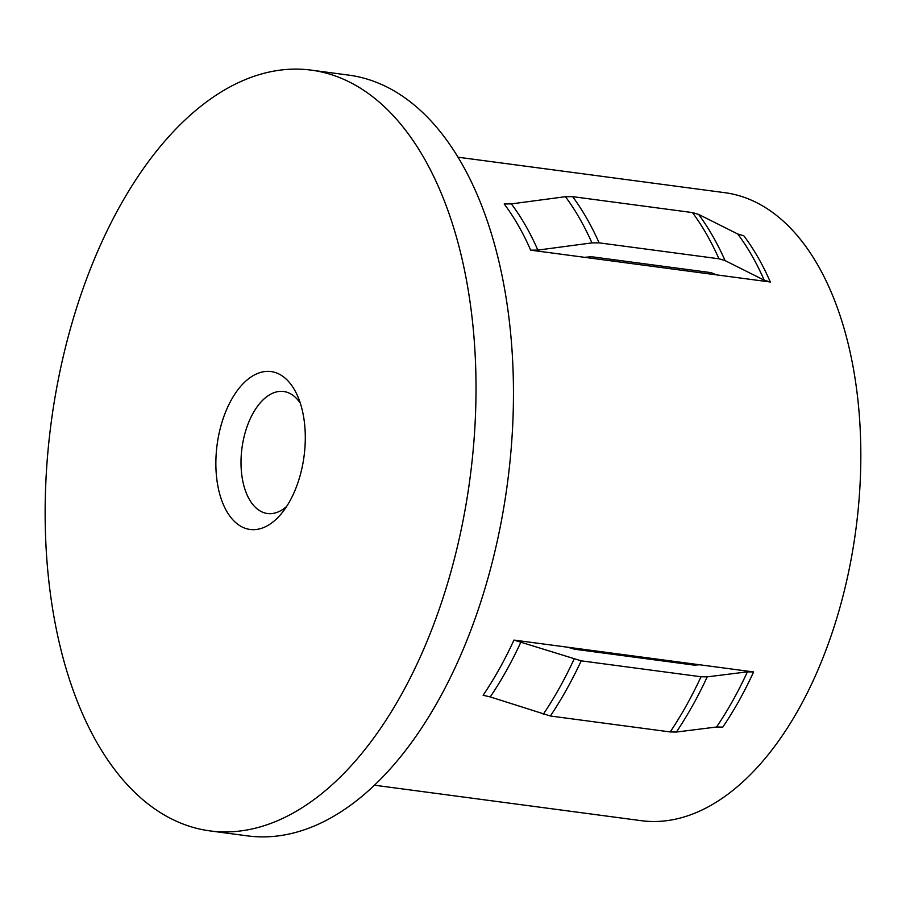 <?xml version="1.0" encoding="UTF-8"?>
<svg xmlns="http://www.w3.org/2000/svg" width="906" height="906" viewBox="0 0 906 906"><rect width="100%" height="100%" fill="white"/><g stroke="black" fill="none" stroke-linecap="round" stroke-linejoin="round"><path stroke-width="1.36" d="M294.495 389.818A79.649 43.85 97.6 0 1 297.134 394.971A79.649 43.85 97.6 0 1 281.358 513.668A79.649 43.85 97.6 0 1 226.659 511.199A79.649 43.85 97.6 0 1 231.449 399.682A79.649 43.85 97.6 0 1 294.495 389.818M300.339 403.283A61.54 33.884 -82.4 0 0 283.669 391.494A61.54 33.884 -82.4 0 0 246.092 429.523A61.54 33.884 -82.4 0 0 249.354 499.399A61.54 33.884 -82.4 0 0 267.451 513.509A61.54 33.884 -82.4 0 0 286.613 506.488M716.386 274.846L770.338 282.015L764.2 280.192L725.083 260.6L718.945 258.788A336.681 185.345 -82.4 0 0 692.467 212.582L572.626 196.647L565.446 196.693L511.358 203.895L504.178 203.952A316.76 174.394 -82.4 0 1 530.667 250.158L716.386 274.846L711.187 272.661L591.358 256.726L584.619 257.327M374.484 785.208L641.244 820.677A316.76 174.394 -82.4 0 0 798.877 708.82A316.76 174.394 -82.4 0 0 855.887 383.985A316.76 174.394 -82.4 0 0 724.732 192.672L457.983 157.202M513.951 640.078L753.611 671.946L747.405 671.844L707.235 676.861L701.029 676.759L581.199 660.836L513.951 640.078A316.76 174.394 -82.4 0 1 499.285 668.99A316.76 174.394 -82.4 0 1 483.113 695.253L490.225 696.918A317.983 175.062 -82.4 0 0 506.397 670.655A317.983 175.062 -82.4 0 0 521.052 641.754M210.011 830.904L247.451 835.876A383.736 211.257 -82.4 0 0 438.413 700.383A383.736 211.257 -82.4 0 0 507.473 306.862A383.736 211.257 -82.4 0 0 348.606 75.096L311.154 70.124A383.736 211.257 -82.4 0 0 120.204 205.617A383.736 211.257 -82.4 0 0 51.132 599.138A383.736 211.257 -82.4 0 0 210.011 830.904A383.736 211.257 -82.4 0 0 400.962 695.4A383.736 211.257 -82.4 0 0 470.033 301.891A383.736 211.257 -82.4 0 0 311.154 70.124M567.903 647.258L574.529 649.206L694.358 665.14L699.659 664.766M753.611 671.946A316.76 174.394 -82.4 0 1 738.956 700.859A316.76 174.394 -82.4 0 1 722.784 727.11L716.567 727.008L676.397 732.037L670.191 731.935A336.681 185.345 -82.4 0 0 686.329 705.593A336.681 185.345 -82.4 0 0 701.029 676.759M490.225 696.918L550.361 716L670.191 731.935M718.945 258.788L599.115 242.853L591.935 242.899L537.847 250.101L530.667 250.158M770.338 282.015A316.76 174.394 -82.4 0 0 743.849 235.809L737.711 233.986L698.594 214.394L692.467 212.582M613.94 259.728A298.663 164.428 -82.4 0 0 612.716 261.064M716.567 727.008A317.983 175.062 -82.4 0 0 732.739 700.746A317.983 175.062 -82.4 0 0 747.405 671.844M676.397 732.037A335.458 184.677 -82.4 0 0 692.535 705.706A335.458 184.677 -82.4 0 0 707.235 676.861M550.361 716A336.681 185.345 -82.4 0 0 566.488 689.659A336.681 185.345 -82.4 0 0 581.199 660.836M543.249 714.336A335.458 184.677 -82.4 0 0 559.387 688.005A335.458 184.677 -82.4 0 0 574.087 659.16M537.847 250.101A317.983 175.062 -82.4 0 0 511.358 203.895M591.935 242.899A335.458 184.677 -82.4 0 0 565.446 196.693M599.115 242.853A336.681 185.345 -82.4 0 0 572.626 196.647M725.083 260.6A335.458 184.677 -82.4 0 0 698.594 214.394M764.2 280.192A317.983 175.062 -82.4 0 0 737.711 233.986"/></g></svg>
